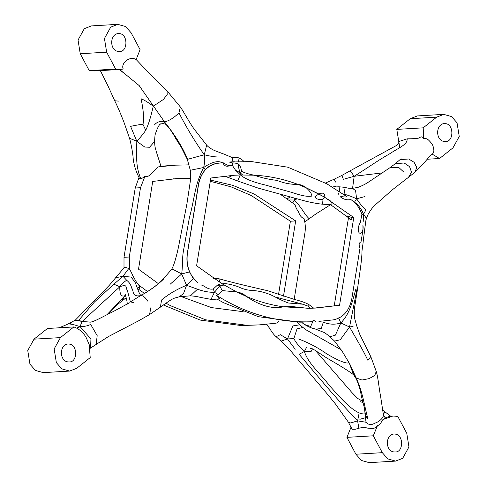 <?xml version="1.0" encoding="UTF-8"?>
<svg xmlns="http://www.w3.org/2000/svg" width="487" height="487" viewBox="0 0 487 487"><rect width="100%" height="100%" fill="white"/><g stroke="black" fill="none" stroke-linecap="round" stroke-linejoin="round"><path stroke-width="0.73" d="M323.605 196.645L324.872 197.424L323.039 199.232C318.748 199.895 316.02 199.073 314.846 196.772L318.821 194.003L324.872 197.424L324.652 194.709L323.605 196.645L306.311 187.836C310.03 191.227 311.869 193.984 311.814 196.091C304.515 197.381 294.532 193.004 289.674 191.811L265.378 185.042C259.218 183.587 246.446 180.306 240.523 174.985L254.208 175.192C261.263 177.712 268.818 179.435 276.86 180.367C284.006 183.197 291.062 184.555 298.038 184.433L306.311 187.836C303.73 185.76 300.972 184.628 298.038 184.433L306.311 187.836L318.821 194.003C321.95 192.688 323.898 192.919 324.652 194.709M223.174 162.628L217.056 163.395C207.249 165.458 201.094 172.422 198.599 184.287L187.373 253.587C185.979 265.75 189.449 275.374 197.771 282.448L193.242 278.619L189.522 271.916C187.136 266.085 186.387 259.979 187.288 253.593L198.465 184.293C199.56 178.528 201.831 173.695 205.283 169.793C208.521 166.195 212.369 164.064 216.818 163.407L223.174 162.628L223.204 163.011C224.178 167.175 228.872 166.268 228.927 165.811L232.189 165.172L235.598 170.298L240.523 174.985L234.235 175.247L210.816 178.023L196.602 265.774L222.212 283.884L220.027 284.067L219.765 285.924L222.2 290.587L236.682 291.95L246.55 296.522C243.634 293.996 240.347 292.474 236.682 291.95L222.212 283.884C224.927 283.178 230.101 284.067 237.747 286.557C242.423 288.852 246.806 290.112 250.896 290.349C259.662 290.776 267.74 292.979 275.125 296.96C279.66 299.383 284.085 301.398 288.407 302.999L302.817 304.217L308.149 306.177L309.166 306.889L309.817 308.186L307.991 308.332L292.809 306.621L283.251 306.81C270.851 305.032 258.615 301.605 246.55 296.522C256.826 303.754 271.162 309.805 283.251 306.81L309.622 308.301L316.13 308.034L339.555 305.258L313.689 308.155M232.914 175.326L228.208 177.438L237.686 181L240.237 174.991L254.208 175.192C269.189 175.984 283.799 179.064 298.038 184.433C283.623 179.046 269.013 175.965 254.208 175.192C248.802 174.169 244.559 172.861 241.485 171.266C241.102 167.978 240.103 165.556 238.49 164.003C236.286 163.212 234.314 162.877 232.567 162.987L229.255 162.055L234.296 161.714M242.563 174.943L240.14 172.757L241.485 171.266M240.231 174.778L240.14 172.757C238.794 169.062 238.246 166.14 238.49 164.003M323.039 199.232C322.625 202.909 322.619 204.564 323.003 204.193L322.942 204.193C328.037 204.631 327.562 204.449 330.332 204.26L332.28 204.041L330.661 201.076L324.872 197.424L353.769 217.506L339.555 305.258M308.149 306.177L308.843 306.451L308.813 304.527C305.513 302.677 300.796 301.003 294.653 299.505L267.625 290.684C245.198 285.656 231.118 282.156 218.803 278.716L220.148 282.606M219.887 298.671L216.228 295.134L218.62 294.769L214.426 292.297L219.765 285.924L224.172 285.011M308.843 306.451L309.166 306.889M115.632 69.057L120.453 69.434L123.266 69.038C120.52 63.931 129.067 55.463 136.153 59.536L140.086 49.65L131.1 32.775L125.579 26.535L117.805 24.35L110.701 27.144L104.449 38.497L106.647 52.182L115.632 69.057L89.231 70.609L80.239 53.734L78.042 40.05L84.294 28.69L91.404 25.902L117.805 24.35M120.453 69.434L94.052 70.986L89.231 70.609M120.295 33.706C128.118 35.198 127.74 52.139 119.406 51.464C109.63 51.981 109.058 34.334 118.341 33.493L120.295 33.706M154.574 124.8C157.027 121.847 160.345 120.886 164.527 121.902L139.099 85.523L119.577 69.483M145.723 130.218C144.122 132.878 141.151 136.555 136.81 141.248L130.583 126.346C137.054 124.982 141.187 124.331 142.965 124.38L145.723 130.218C148.115 125.701 150.629 117.696 153.277 106.196L163.395 99.458L167.199 94.575L167.059 90.905L180.36 106.994L178.954 112.881C173.944 117.842 169.135 120.849 164.527 121.902L165.556 124.191C168.593 126.851 172.002 131.66 175.795 138.606L181.146 147.031L187.349 159.456L190.295 170.255C190.673 172.264 190.709 175.795 190.387 180.854L186.88 204.083L178.613 246.361C177.335 252.771 173.975 266.779 171.059 269.999L173.36 269.579L181.688 273.95L189.522 271.916M364.471 408.209L366.017 422.259L357.604 420.853L350.622 422.984L348.278 422.034L352.144 429.284L355.267 429.272L358.87 428.219C362.365 427.361 365.353 427.355 367.843 428.183C372.884 428.298 373.328 429.808 377.48 425.565L373.316 435.798L382.307 452.673L387.829 458.912L395.596 461.098L402.706 458.31L408.958 446.95L406.761 433.266L397.769 416.391L392.948 416.014L383.348 419.447L385.18 417.901L390.227 416.178L392.948 416.014M395.596 461.098L369.195 462.65L361.421 460.465L355.9 454.225L346.914 437.35L351.072 427.117M359.844 419.301L365.816 417.627M346.914 437.35L373.316 435.798M395.955 434.191C403.778 435.688 403.4 452.63 395.067 451.954C385.29 452.472 384.718 434.818 394.007 433.984L395.955 434.191M377.48 425.565C381.187 424.841 381.808 419.63 383.348 419.447M385.18 417.901L383.372 414.547L384.925 411.795L382.368 409.744M366.017 422.259C368.489 424.956 371.417 425.261 374.789 423.185C378.606 422.15 384.012 417.834 383.372 414.547L380.432 395.267C379.056 388.888 378.296 378.162 376.238 371.398L374.801 375.422L369.103 378.63L361.944 380.03L356.234 377.979L356.234 378.849C358.767 384.572 360.502 390.44 361.433 396.461L364.459 408.173M295.207 349.264L287.47 338.964L293.886 338.55C295.463 342.032 298.957 346.342 304.363 351.486L299.14 354.293L327.069 387.22C335.987 397.422 344.406 407.053 357.604 420.853L358.87 428.219M330.058 204.29L348.576 217.811L350.317 219.716C351.23 219.838 351.797 219.138 352.016 217.61L353.769 217.506M348.485 217.817L334.277 305.562M318.936 321.383L333.309 319.88C343.122 317.816 349.27 310.852 351.772 298.988L359.984 248.291C358.992 246.477 358.499 241.515 360.843 242.989L362.998 229.694L362.912 225.116C363.405 227.472 363.071 229.955 361.908 232.567C356.819 236.177 358.128 224.629 360.222 222.76L361.92 214.603C360.039 208.759 356.928 204.163 352.594 200.827L350.78 199.469C347.681 200.327 344.473 199.658 341.15 197.466C338.483 195.561 345.563 197.71 347.03 196.748L326.88 183.824L287.768 167.193L251.542 161.574L229.255 162.055M216.228 295.134C246.793 314.407 279.045 323.265 312.977 321.7L302.098 322.132M216.995 299.067L223.46 302.652L258.329 316.678L299.249 322.144L301.916 322.144M240.237 174.991L234.125 175.253M218.62 294.769L222.2 290.587M315.838 321.572C314.626 320.58 313.573 320.373 312.672 320.945L312.977 321.7M338.398 194.191C339.591 194.38 338.167 192.134 338.398 194.191M220.027 284.067L217.379 285.169L213.343 288.955C207.943 290.228 204.211 285.364 201.21 284.998M352.016 217.61L346.878 215.79L347.529 216.922L349.751 216.703M347.225 216.49L346.878 215.79M238.527 161.538L238.886 159.426M353.093 326.339L349.544 327.008L356.934 289.485L357.373 290.027C359.077 276.853 361.792 261.373 361.957 252.479C361.944 249.216 362.815 246.513 363.314 240.401L365.798 220.921L366.474 218.115L368.221 214.122C373.152 206.044 372.811 207.791 375.106 205.027L392.516 189.68L415.168 172.118L416.665 167.272L414.127 162.293L408.703 158.999L400.095 159.602L401.105 158.756L400.497 159.286M364.958 196.541L356.6 198.806L355.595 190.6L352.466 188.323C346.519 188.311 347.876 187.897 346.988 187.903L343.779 187.221L345.027 194.465C348.022 195.184 351.882 196.632 356.6 198.806L354.487 202.184C358.481 204.984 361.488 209.014 363.521 214.268L366.425 218.279M356.6 198.806C360.331 204.284 363.436 207.986 365.914 209.909L363.521 214.268L363.241 221.384M338.66 317.914L340.839 322.966C334.946 324.811 329.121 324.537 323.362 322.151L321.225 328.494L315.746 329.169C313.865 328.384 311.668 328.749 304.533 324.494L310.676 326.527L312.757 321.712M355.881 289.065C352.278 301.289 350.372 313.05 340.839 322.966L349.544 327.008L340.249 339.774L334.545 341.083L329.912 336.767L335.391 335.147L340.839 322.966M347.529 216.922L347.724 216.654L347.529 216.922L348.497 217.543M350.317 219.716L348.57 217.744M193.242 278.619L186.57 285.297L181.688 273.95C182.972 263.991 181.834 258.323 183.94 248.127L189.364 217.799C195.092 197.113 194.07 186.509 203.633 167.522C211.729 161.988 217.981 160.387 222.382 162.719M205.283 169.793L203.633 167.522L190.295 170.255M216.709 156.942C213.556 156.759 209.41 156.035 204.278 154.775C204.85 159.432 204.631 163.681 203.633 167.522M243.689 161.477C243.585 160.82 242.027 159.626 239.007 157.898C236.755 157.38 234.965 158.007 232.476 157.502L232.847 161.227M235.598 170.298L240.14 172.757M138.065 289.515L139.465 288.614L139.684 286.368L138.637 285.023L147.616 291.61M165.556 124.191C159.359 122.602 162.591 122.888 159.687 124.575C158.725 125.713 157.739 127.564 156.723 130.139L155.049 134.881L154.519 141.559L149.509 147.263L144.749 147.031L136.81 141.248L129.524 138.259L130.303 141.12C132.044 148.882 133.018 154.86 133.213 159.054C134.089 165.635 136.147 172.021 139.385 178.224L140.7 178.613C141.741 178.626 143.19 177.755 145.041 176.008L140.512 187.696L129.286 257.002L129.798 270.06L128.787 268.483L124.611 267.089L109.325 285.297L74.961 320.495M123.996 267.795L124.002 257.313L135.228 188.006L139.026 177.457M189.206 164.874L175.314 165.178L158.579 166.864L161.033 166.414L157.045 154.038C154.696 145.923 155.176 148.547 154.519 141.559M165.921 303.158L170.651 305.757L205.52 319.776L246.44 325.243L258.889 324.92L275.222 323.295L277.012 322.954L278.935 320.781M138.637 285.023L136.378 282.034L132.994 276.105C131.21 272.02 130.145 269.999 129.798 270.06M294.172 299.377L304.905 233.103C305.684 228.135 305.367 223.241 303.955 218.419C301.648 217.859 299.834 215.692 298.507 211.918C296.62 209.173 295.469 206.756 295.055 204.668L280.317 194.276M145.041 176.008C148.985 179.046 155.542 168.35 158.579 166.864M243.214 311.704L211.437 307.589L180.793 296.449M158.318 283.617L138.515 269.183L152.723 181.438L176.148 178.656L190.557 178.388M210.481 180.093L232.591 185.279L254.129 194.009L295.676 220.915L283.495 296.145M160.96 166.231L175.314 165.178M295.676 220.915L290.398 221.226L251.268 195.53L231.033 186.831L210.287 181.274M190.527 178.899L173.5 178.832M278.546 294.41L290.398 221.226M258.889 324.92L241.162 325.553L200.242 320.087L163.358 304.978M144.596 293.478L138.527 289.217M276.111 336.687L280.378 334.703L287.47 338.964L281.017 341.15L276.111 336.687C274.705 335.549 273.116 333.717 271.35 331.197L271.076 330.649M292.748 202.927L294.367 200.011C297.983 203.724 301.666 208.588 305.428 214.597C308.149 217.872 309.452 219.18 309.336 218.529M289.552 200.601L289.595 199.962L294.367 200.011L294.136 198.087M415.168 172.118L423.227 163.827L430.678 155.225L432.2 154.148C434.404 152.522 434.398 149.138 432.182 143.988C428.901 140.493 427.476 137.797 423.678 138.728C422.625 136.524 421.127 136.281 419.185 138.004C416.641 138.558 412.635 138.825 407.181 138.819L398.908 141.51C398.981 143.367 397.623 144.986 394.835 146.374L350.244 170.754L354.183 176.276C370.692 165.89 378.576 159.986 389.101 154.172C399.011 147.464 407.442 144.931 407.181 138.819M432.2 154.148L439.536 158.518L452.989 147.841L459.241 136.488L457.043 122.797L451.522 116.563L443.754 114.372L436.644 117.166L423.197 127.838L423.678 138.728M446.238 123.728C454.067 125.22 453.683 142.167 445.349 141.486C435.573 142.003 435.007 124.355 444.29 123.521L446.238 123.728M399.76 147.549L396.789 129.39L410.243 118.718L417.347 115.924L443.754 114.372M423.197 127.838L396.789 129.39M427.117 159.243L439.536 158.518M363.521 214.268L361.829 214.347M312.49 348.856L311.23 351.291L304.363 351.486C308.539 364.221 320.671 373.791 329.309 385.436C337.229 394.196 349.581 408.897 359.169 412.885C361.884 413.926 363.929 414.2 365.305 413.707L363.984 406.371M362.62 401.197L362.76 401.763M304.363 351.486L306.591 347.316M369.329 181.481L370.905 180.476L369.329 181.481C366.413 183.654 362.602 185.626 357.902 187.404L352.466 188.323M359.169 412.885L357.604 420.853M360.611 401.732L362.985 402.639M382.654 172.867L354.183 176.276L352.564 188.317M294.367 200.011L297.003 198.879M339.847 191.811L339.074 186.795L332.816 187.038M332.919 187.008L335.896 186.125L335.933 186.618M335.616 182.071L334.119 179.222L341.856 175.442L343.378 179.326L354.183 176.276M293.886 338.55L297.04 328.828L302.932 327.453L306.256 329.961L341.107 349.745M348.96 362.334C347.639 365.311 333.145 357.878 326.022 353.361C317.53 347.45 308.393 342.659 298.604 338.982M311.023 348.108L310.28 348.467C311.893 348.893 309.854 347.243 314.864 350.202L326.887 358.055L338.118 364.617C345.393 369.049 352.399 373.523 353.83 375.106L353.428 374.527M349.258 363.034L352.807 372.823L356.234 377.979C362.973 393.216 363.892 403.881 367.916 418.844C367.222 418.613 366.352 416.902 365.305 413.707M349.709 363.844L356.234 377.979M370.905 180.476L390.245 167.491L399.005 167.68L403.851 172.13M390.245 167.491L395.146 163.809L404.167 162.968L409.585 166.682L411.497 172.112L408.465 177.408M349.544 327.008C357.963 341.631 362.876 349.861 367.855 360.277L370.814 356.685L359.814 334.447L356.685 325.766L354.682 318.516C354.213 317.256 354.128 310.809 354.463 308.338L357.373 290.027M297.24 322.12L299.748 324.811L292.882 325.931L287.47 338.964M383.135 414.108L383.372 414.547M137.596 288.091L139.684 286.368M128.787 268.483L122.98 276.275L115.212 277.84M69.653 371.076L43.246 372.628L35.478 370.437L29.957 364.203L27.759 350.512L34.011 339.159L47.464 328.482L73.866 326.935L60.418 337.607L54.16 348.96L56.358 362.651L61.879 368.884L69.653 371.076L76.757 368.282L90.211 357.61L89.176 344.498L85.98 337.144C82.845 332.073 78.809 328.67 73.866 326.935M70.006 344.169C77.835 345.66 77.457 362.608 69.117 361.932C59.341 362.45 58.775 344.796 68.058 343.962L70.006 344.169M82.65 321.505L75.838 320.355L74.444 320.635L67.029 324.482L59.25 327.794M74.803 320.549C73.732 320.781 72.015 321.944 69.659 324.032C71.991 324.165 75.509 325.072 80.221 326.747C84.604 326.546 88.092 325.773 90.673 324.427L97.181 335.628L96.176 344.437L90.57 348.041L90.935 338.97L80.221 326.747C80.976 323.752 81.792 322.004 82.662 321.505L82.583 321.487C79.18 320.483 76.934 320.111 75.838 320.355L74.444 320.635M76.514 328.055L80.221 326.747M219.984 298.659C218.493 298.744 218.012 299.298 211.023 299.365L214.426 292.297L213.343 288.955M217.379 285.169L219.765 285.924M126.139 297.727L121.774 301.094L124.745 295.725C121.208 297.155 119.571 294.172 119.82 286.776L113.879 284.195L122.98 276.275L126.687 280.275C124.532 281.468 122.243 283.635 119.82 286.776L82.242 321.39M214.426 292.297C208.978 292.419 203.322 291.384 197.46 289.199L186.57 285.297C176.891 289.229 168.563 294.13 161.574 300.004L160.381 307.145L149.521 314.596L150.885 307.674M133.401 302.476L130.4 301.946L140.5 295.627C142.533 295.128 144.986 296.991 147.853 301.222M170.097 284.286L181.688 273.95M126.687 280.275C129.292 282.271 130.979 284.938 131.752 288.274C133.858 290.015 131.539 297.374 140.5 295.627C149.838 290.605 157.624 284.986 163.863 278.783L163.358 278.887L171.059 269.999M90.6 322.108L82.79 321.542L90.32 322.157C94.308 321.761 103.901 316.093 113.696 311.315L129.414 302.804M178.954 112.881C186.734 128.008 195.171 141.973 204.278 154.775L187.641 159.298C182.637 147.287 174.93 134.826 164.527 121.902M180.36 106.994C183.952 112.028 189.425 122.846 194.952 130.145L206.628 145.102L204.278 154.775M186.57 285.297L183.52 293.624L179.204 296.778C172.855 298.945 175.381 296.419 160.381 307.145M106.86 314.809L125.433 295.384M124.745 295.725L125.409 295.274M78.559 320.464L94.539 301.922L113.879 284.195M153.277 106.196C148.456 102.544 144.383 100.06 141.066 98.745C143.543 110.598 144.176 119.138 142.965 124.38M118.384 101.119L114.713 100.742C117.702 106.787 120.91 114.293 124.331 123.266L129.524 138.259M136.81 141.248C136.47 158.123 135.879 166.463 140.7 178.613M119.82 286.776C128.063 283.562 125.238 287.622 127.35 290.38L130.4 301.946M163.358 278.887C159.651 282.551 156.333 285.443 153.393 287.561L145.613 292.876L140.5 295.627M122.98 276.275L131.271 277.109L135.489 283.014M197.46 289.199L190.429 295.834L179.204 296.778M275.125 296.96L302.817 304.217M80.239 53.734L106.647 52.182M355.9 454.225L382.307 452.673M223.204 163.011L228.927 165.811M232.567 162.987L232.189 165.172M139.684 285.863L139.367 285.881M129.286 257.002L124.002 257.313M140.512 187.696L135.228 188.006M410.243 118.718L436.644 117.166M345.027 194.465L343.512 194.331M34.011 339.159L60.418 337.607M237.686 181L258.165 188.104L306.962 201.527C314.961 203.237 320.282 204.126 322.942 204.193M136.141 59.524L149.978 74.036L167.059 90.905M390.623 416.196L384.925 411.795M301.903 322.12C301.855 322.558 302.731 323.35 304.533 324.494M213.629 278.357L218.803 278.716M223.819 175.953L228.208 177.438M266.005 324.153C270.638 328.92 269.25 328.341 270.815 330.259L271.101 330.685M304.789 221.889L316.026 213.848L330.6 204.656M287.214 198.94L289.966 196.925M343.779 187.221L339.074 186.795M348.278 422.034L335.385 403.9L328.275 395.158L290.368 350.47L281.017 341.15M362.645 401.294L357.677 398.433L351.918 392.552L315.582 350.701M350.244 170.754L341.856 175.442M329.912 336.767C326.534 333.942 324.397 332.426 323.496 332.225L315.746 329.169M353.83 375.106L356.234 378.849M349.751 363.923L342.428 351.724L334.545 341.083M395.146 163.809L400.095 159.602M376.238 371.398L370.814 356.685M334.119 179.222L325.48 183.033M299.748 324.811L302.932 327.453M149.521 314.596L138.503 320.872L108.351 336.614L96.176 344.437M126.151 297.746L118.031 304.101L107.785 314.352M90.046 348.448L90.57 348.041M313.707 308.168L308.813 304.527M232.476 157.502C232.695 157.983 223.046 153.527 221.749 153.308L214.298 150.44C210.755 148.73 208.199 146.952 206.628 145.102M119.345 69.495L124.136 73.342M140 86.388L139.099 85.523M100.121 70.146L107.962 85.858L114.713 100.742M127.35 304.052L126.681 299.499L125.135 294.13M141.912 294.866L140 294.897M140.402 295.073L138.698 291.823L135.544 283.3M211.023 299.365L200.62 297.417C198.106 296.93 197.57 296.419 190.429 295.834"/></g></svg>

